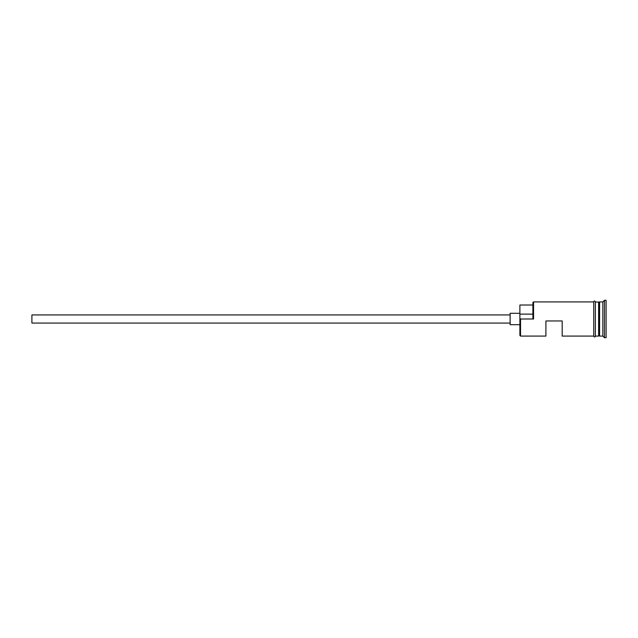 <?xml version="1.0" encoding="UTF-8"?>
<svg xmlns="http://www.w3.org/2000/svg" width="638" height="638" viewBox="0 0 638 638"><rect width="100%" height="100%" fill="white"/><g stroke="black" fill="none" stroke-linecap="round" stroke-linejoin="round"><path stroke-width="0.96" d="M520.536 336.082L519.89 335.428L519.89 318.553L520.536 319L520.536 336.082L545.913 336.082L545.913 320.954L562.182 320.954L562.182 336.082L593.739 336.082M510.129 323.067L31.9 323.067L31.9 314.933L510.129 314.933M519.89 324.694L510.129 324.694L510.129 313.306L519.89 313.306M595.366 301.918L598.946 302.245L598.946 335.755L599.592 301.918L599.592 336.082L602.846 336.082L604.473 337.709L606.1 337.709L606.1 300.291L604.473 300.291L604.473 337.709M598.619 301.918L598.619 336.082L595.366 336.082M599.592 301.918L602.846 301.918L602.846 336.082M520.536 319L533.551 319L532.905 318.553L532.905 302.571L533.551 301.918L533.551 319M593.739 336.242L593.739 301.758C593.26 302.061 594.417 299.996 595.366 301.758L595.366 336.242C595.836 335.947 594.688 338.004 593.739 336.242M532.905 305.012L519.89 305.012L519.89 318.553M519.89 314.127L532.905 314.127M533.551 301.918L593.739 301.918M602.846 301.918L604.473 300.291"/></g></svg>
